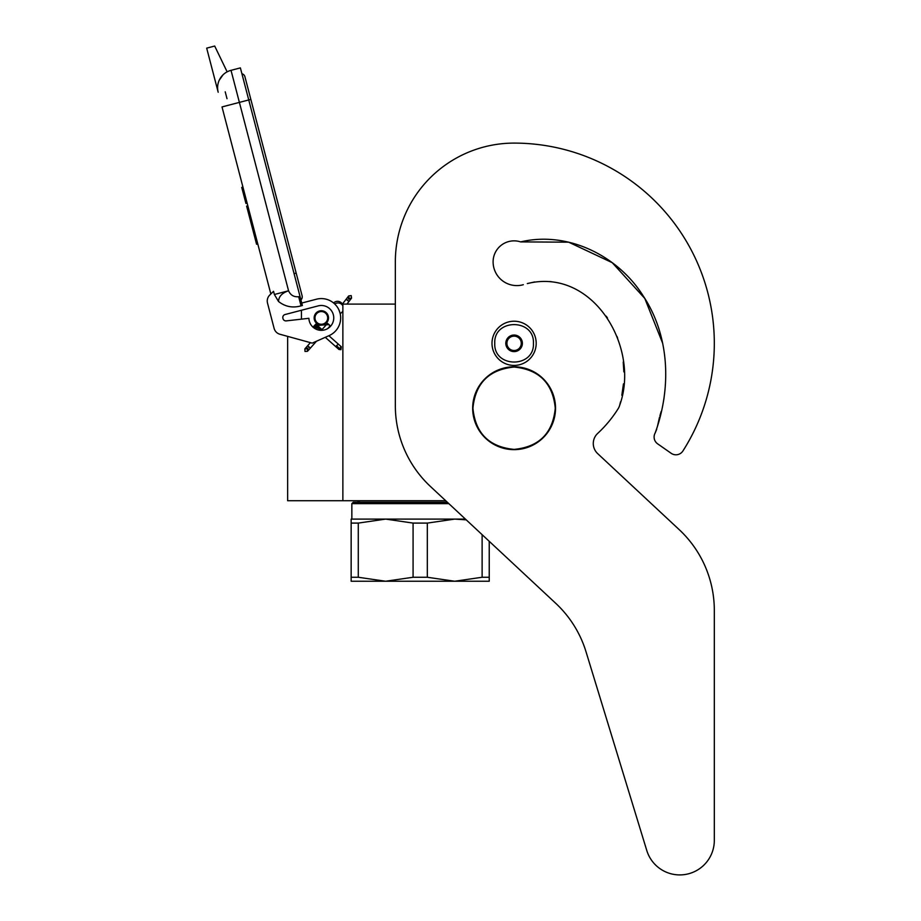 <?xml version="1.0" encoding="UTF-8"?>
<svg xmlns="http://www.w3.org/2000/svg" width="921" height="921" viewBox="0 0 921 921"><rect width="100%" height="100%" fill="white"/><g stroke="black" fill="none" stroke-linecap="round" stroke-linejoin="round"><path stroke-width="1.38" d="M445.729 500.736L342.865 500.736L342.865 304.103L395.339 304.103L395.339 261.852L395.339 405.712A110.474 110.474 0 0 0 430.475 486.507L555.731 603.313A110.474 110.474 0 0 1 586.032 651.803L646.784 850.52A34.526 34.526 0 0 0 714.316 840.424L714.316 610.427A110.474 110.474 0 0 0 679.191 529.633L597.671 453.616A13.803 13.803 0 0 1 597.694 433.4A122.896 122.896 0 0 0 618.106 408.786A13.803 13.803 0 0 0 619.683 405.263L620.547 401.775L619.683 405.263C640.567 347.827 593.297 267.24 527.307 283.576L534.721 281.941L527.307 283.576M287.64 336.372L287.64 500.736L342.865 500.736M321.325 324.952A7.046 7.046 0 0 1 314.291 317.918A7.046 7.046 0 0 1 321.325 310.872A7.046 7.046 0 0 1 328.371 317.918A7.046 7.046 0 0 1 321.325 324.952M341.415 304.103L342.865 304.103M301.443 319.15L301.443 310.262M494.761 343.326C493.564 318.378 534.629 318.378 533.432 343.326C534.629 368.262 493.564 368.262 494.761 343.326M491.998 343.326A22.092 22.092 0 0 1 514.091 321.222A22.092 22.092 0 0 1 536.195 343.326A22.092 22.092 0 0 1 514.091 365.418A22.092 22.092 0 0 1 491.998 343.326A22.092 22.092 0 0 1 514.091 321.222A22.092 22.092 0 0 1 536.195 343.326A22.092 22.092 0 0 1 514.091 365.418A22.092 22.092 0 0 1 491.998 343.326M522.38 343.326A8.289 8.289 0 0 1 514.091 351.603A8.289 8.289 0 0 1 505.813 343.326A8.289 8.289 0 0 1 514.091 335.037A8.289 8.289 0 0 1 522.38 343.326M506.642 344.212L506.124 343.326L507.126 341.576A7.184 7.184 0 0 1 509.106 338.157L510.107 336.418L512.122 336.418A7.184 7.184 0 0 1 516.071 336.418L518.086 336.418L519.087 338.157A7.184 7.184 0 0 1 521.056 341.576L522.069 343.326L521.551 344.224M506.642 342.428L507.126 341.576A7.184 7.184 0 0 0 509.106 348.483L509.589 349.324M510.107 350.222L509.106 348.483A7.184 7.184 0 0 0 512.122 350.222L510.107 350.222M511.143 350.222L512.122 350.222A7.184 7.184 0 0 0 516.071 350.222L517.049 350.222M518.086 350.222L516.071 350.222A7.184 7.184 0 0 0 519.087 348.483L518.086 350.222M518.604 349.335L519.087 348.483A7.184 7.184 0 0 0 521.056 341.576L521.551 342.428M509.589 337.316L509.106 338.157A7.184 7.184 0 0 1 512.122 336.418L511.143 336.418M517.049 336.418L516.071 336.418A7.184 7.184 0 0 1 519.087 338.157L518.604 337.316M305.001 351.442L307.533 351.292L307.384 348.76L304.851 348.909L305.001 351.442M328.797 324.687C327.105 323.098 327.151 323.052 328.924 324.537C330.616 326.126 330.57 326.172 328.797 324.687C327.105 323.098 327.151 323.052 328.924 324.537C330.616 326.126 330.57 326.172 328.797 324.687C327.105 323.098 327.151 323.052 328.924 324.537C330.616 326.126 330.57 326.172 328.797 324.687C327.105 323.098 327.151 323.052 328.924 324.537C330.616 326.126 330.57 326.172 328.797 324.687L315.017 325.159M319.368 327.266L315.396 324.71M318.436 326.425L315.661 324.365M317.457 325.562L315.811 324.157M316.456 324.664L315.822 324.123M318.298 326.299L314.982 324.906M321.464 329.119L314.13 325.861L315.132 325.032M328.924 324.537L314.245 325.735M320.784 328.521L313.865 326.172M321.441 329.108L313.589 326.529M313.785 326.276L321.913 329.522L313.451 326.736M322.143 329.73L313.439 326.771L314.13 325.861M322.154 329.73L313.543 326.598M325.274 337.316L338.916 349.45L340.931 349.692L341.3 346.757L340.678 346.215L340.31 349.151L336.487 345.743L337.477 344.915M342.865 310.999A5.526 5.526 0 0 1 340.148 313.508L338.997 310.055M336.441 305.853L334.737 303.988A5.526 5.526 0 0 1 342.865 305.864M227.142 71.85L214.697 46.05L206.684 48.145L218.185 92.238A17.948 17.948 120.3 0 1 231.021 70.33L240.381 67.889L248.751 99.952L239.391 102.392L288.561 290.783C290.518 295.18 293.891 297.161 298.669 296.712L301.052 305.853L302.387 305.496L248.751 99.952L250.846 99.41L244.917 76.696A4.121 4.121 0 0 0 241.901 73.726A4.121 4.121 0 0 1 244.917 76.696A4.121 4.121 0 0 0 241.901 73.726M228.707 105.19L222.019 106.928L270.843 293.983L269.703 295.1A8.289 8.289 0 0 0 267.516 303.09L274.101 328.348A8.289 8.289 0 0 0 279.926 334.254L312.207 343.13L329.188 335.578A19.329 19.329 0 0 0 339.573 311.528A19.329 19.329 0 0 0 316.444 299.21L301.754 303.044M316.444 299.21L315.65 299.417M282.885 318.24A3.039 3.039 0 0 1 285.05 314.533L318.194 305.887A12.422 12.422 0 0 1 333.552 315.684A12.422 12.422 0 0 1 322.638 330.271A12.422 12.422 0 0 1 308.903 318.298L286.27 320.888A3.039 3.039 0 0 1 282.989 318.631L282.885 318.24M267.516 303.09L274.101 328.348M301.052 305.853C292.705 308.201 285.199 306.751 278.522 301.478L274.377 294.49L273.549 291.312L269.703 295.1M223.02 74.854L219.244 80.208M339.492 311.298L339.699 311.897M274.377 294.49L288.561 290.783C282.079 292.959 278.741 296.516 278.522 301.478M342.359 304.103A5.526 5.526 0 0 0 333.598 302.974A5.526 5.526 0 0 1 342.359 304.103L348.691 295.929L351.212 295.606L351.546 298.116L349.024 298.45L348.691 295.929M247.83 205.797L246.621 206.12L249.188 215.928L250.385 215.606M255.313 234.475L254.104 234.786L249.188 215.928M257.776 243.904L256.568 244.226L254.104 234.786M248.002 206.454L246.793 206.776M242.948 187.101L241.739 187.412L245.93 203.449L247.127 203.127M225.219 91.824L227.015 98.697M294.075 273.652L296.182 273.1L302.111 295.814A4.121 4.121 0 0 1 300.925 299.878A4.121 4.121 0 0 0 302.111 295.814A4.121 4.121 0 0 1 300.925 299.878M326.575 321.498A6.355 6.355 0 0 0 324.917 312.668A6.355 6.355 0 0 0 316.087 314.326A6.355 6.355 0 0 0 317.745 323.156A6.355 6.355 0 0 0 326.575 321.498M327.024 321.809A6.908 6.908 0 0 0 325.228 312.219A6.908 6.908 0 0 0 315.627 314.015A6.908 6.908 0 0 0 317.434 323.616A6.908 6.908 0 0 0 327.024 321.809M327.254 321.97A7.184 7.184 0 0 0 325.378 311.989A7.184 7.184 0 0 0 315.396 313.865A7.184 7.184 0 0 0 317.273 323.835A7.184 7.184 0 0 0 327.254 321.97M489.235 579.988L489.235 577.26L482.12 577.26L482.12 534.664M353.227 502.256L351.845 503.637L351.845 519.099L351.845 503.637L353.227 502.256L447.364 502.256M351.845 503.637L448.838 503.637M385.623 519.099L358.281 523.093L351.154 523.093L351.154 577.26L358.281 577.26L385.623 581.243L351.154 581.243L351.154 519.099L465.427 519.099M385.623 581.243L413.08 577.26L413.08 523.093L385.738 519.099M358.281 577.26L358.281 523.093M413.08 523.093L427.321 523.093L454.721 519.099L466.222 519.835M489.235 581.209L489.235 580.218M489.235 541.306L489.235 581.243L454.721 581.243L427.321 577.26L427.321 523.093M385.738 581.243L454.721 581.243L482.12 577.26M413.08 577.26L427.321 577.26M662.671 343.303L644.827 298.485L612.281 262.704L568.671 242.177L520.63 241.901A20.987 20.987 0 0 0 493.103 261.852A23.75 23.75 0 0 0 523.312 284.704A23.75 23.75 0 0 1 493.103 261.852M662.648 343.199L644.781 298.416L612.235 262.681L568.648 242.177L520.63 241.901C567.727 230.734 617.933 255.624 643.226 295.963C669.889 336.084 671.478 388.34 655.176 432.974L656.719 429.209L655.176 432.974A8.289 8.289 0 0 0 657.64 443.83L671.179 453.305A8.289 8.289 0 0 0 682.91 450.979A200.225 200.225 0 0 0 514.091 143.1A118.751 118.751 0 0 0 395.339 261.852M657.582 425.732L659.505 417.282L657.582 425.732M659.908 415.832L661.128 411.537L659.908 415.832M663.385 401.936L664.076 397.757L663.385 401.936M621.836 395.259L623.471 383.861L621.836 395.259M623.862 371.877L623.218 362.068L623.862 371.877M617.646 338.18L617.012 336.476L617.646 338.18M607.503 318.033L606.248 316.191L607.503 318.033M551.299 281.688L549.733 281.527L551.299 281.688M657.64 443.83L671.179 453.305M597.671 453.616A13.803 13.803 0 0 1 597.694 433.4M714.316 840.424L714.316 610.427M586.032 651.803L646.784 850.52M472.922 408.222C475.363 383.217 489.086 369.494 514.091 367.053C539.096 369.494 552.819 383.217 555.271 408.222C552.819 433.227 539.096 446.95 514.091 449.39C489.086 446.95 475.363 433.227 472.922 408.222M472.669 408.222A41.422 41.422 0 0 1 514.091 366.8A41.422 41.422 0 0 1 555.524 408.222A41.422 41.422 0 0 1 514.091 449.644A41.422 41.422 0 0 1 472.669 408.222A41.422 41.422 0 0 1 514.091 366.8A41.422 41.422 0 0 1 555.524 408.222A41.422 41.422 0 0 0 514.091 366.8A41.422 41.422 0 0 0 472.669 408.222M307.533 351.292L307.925 348.15L305.392 348.299L310.423 342.635M309.03 346.906C310.711 348.495 310.676 348.552 308.892 347.056C307.211 345.467 307.257 345.421 309.03 346.906M335.785 346.664L336.487 345.743M338.295 348.898L340.31 349.151M334.714 303.965A5.526 5.526 0 0 1 336.579 303.09M218.185 92.238A17.948 17.948 120.3 0 1 231.021 70.33L239.391 102.392L222.019 106.928M298.669 296.712L300.004 296.366M346.941 304.103L351.039 298.772L348.529 299.095L348.196 296.585M347.516 300.419C349.393 301.766 349.427 301.72 347.631 300.246C345.755 298.888 345.72 298.945 347.516 300.419M304.851 348.909L305.392 348.299M308.075 350.682L316.49 341.219M327.772 328.544L330.202 325.804M322.016 329.614L327.519 323.421M315.822 324.1L322.741 330.259M328.878 335.716L340.678 346.215M313.439 326.782L316.179 329.223M302.111 295.814L244.917 76.696M351.039 298.772L351.546 298.116M359.835 500.736L357.371 502.256"/></g></svg>
